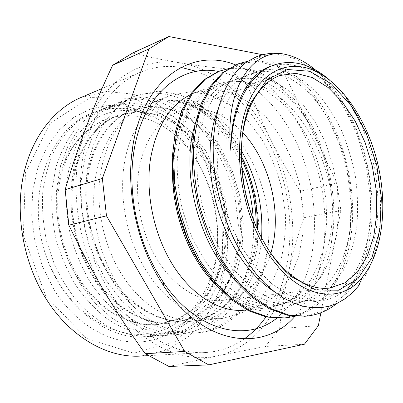 <?xml version="1.0" encoding="UTF-8"?>
<svg xmlns="http://www.w3.org/2000/svg" width="403" height="403" viewBox="0 0 403 403"><rect width="100%" height="100%" fill="white"/><g stroke="black" fill="none" stroke-linecap="round" stroke-linejoin="round"><path stroke-width="0.3" stroke-dasharray="2.02 1.51" d="M64.777 161.477C71.15 147.14 79.729 136.058 90.514 128.225C117.434 107.243 153.568 114.004 178.791 138.491C213.57 171.245 227.418 232.44 210.537 278.146C199.626 308.25 175.879 330.702 146.319 334.022C116.83 337.271 82.872 319.453 60.868 285.727C53.8 274.821 48.219 262.892 44.113 249.951C26.205 190.266 51.821 127.036 92.247 113.047C112.049 105.808 131.67 106.976 151.11 116.553C118.477 100.755 77.965 116.004 64.782 161.477C50.566 194.442 55.397 243.205 77.598 277.732C97.697 310.013 129.842 327.468 157.568 324.501L177.552 319.226L194.916 307.968L208.835 291.712L218.804 271.677L224.516 249.034L225.912 225.01L223.025 200.754L216.084 177.411L205.384 156.092L191.415 137.866L174.756 123.802L156.228 114.855L136.798 111.908L117.656 115.53C96.206 123.681 78.52 146.616 72.777 177.864C67.165 209.117 74.469 246.717 92.237 275.229C112.568 308.219 144.939 326.067 172.721 323.07L192.725 317.745L210.064 306.3L223.922 289.797L233.811 269.431L239.437 246.424L240.742 221.998L237.775 197.334L230.763 173.567L220.013 151.84L205.998 133.222L189.319 118.825L170.766 109.591L151.337 106.457L132.194 110.004C110.77 118.165 93.093 141.388 87.491 173.235C81.98 205.051 89.506 243.493 107.495 272.619C128.063 306.351 160.661 324.617 188.468 321.584C229.242 317.947 256.162 274.015 256.182 226.31M53.921 289.419C76.434 325.851 112.12 345.008 142.949 341.719C173.884 338.303 198.503 314.859 209.923 283.581C228.174 234.284 212.865 168.394 174.756 132.189L159.759 120.084L143.332 111.273L125.948 106.231L108.165 105.359L90.635 108.946L74.081 117.147L59.271 129.892L46.975 146.883L37.917 167.542L32.678 191.017L31.661 216.22L34.996 241.891L42.552 266.715L53.921 289.419M227.544 294.8C274.06 332.828 321.458 299.736 330.939 245.669C333.563 229.529 333.77 212.794 331.558 195.47C322.858 136.693 282.065 80.434 238.032 81.341L248.868 83.144M250.182 83.517L266.328 90.715L281.45 102.246L295.006 117.434L306.557 135.554L315.75 155.855L322.314 177.587L326.032 199.984L326.752 222.265L324.4 243.634L318.949 263.26L310.486 280.307L299.197 293.918L285.4 303.278L269.587 307.655C255.875 309.041 241.86 304.764 227.539 294.815L224.683 292.382M357.567 115.878C386.92 168.721 389.283 247.669 358.408 286.095M329.679 80.101C336.031 85.653 341.951 92.186 347.431 99.702C369.657 132.678 381.399 180.468 377.072 222.199C372.684 263.748 351.26 297.389 319.74 301.031L304.018 300.164L287.697 294.361L271.491 283.581L256.152 268.086L242.46 248.5L231.176 225.675L222.884 200.79L218.023 175.149L216.804 150.118L219.146 126.965L224.834 106.835L233.372 90.529L244.218 78.635L256.736 71.427L263.698 69.523M241.347 158.883C222.008 117.5 182.07 90.937 147.317 104.271L140.224 107.556L133.474 111.943C109.717 126.703 93.486 161.175 93.682 201.162C93.959 241.261 110.749 283.027 135.655 308.497C105.077 281.324 84.67 231.745 85.92 186.584C87.189 141.382 108.845 106.261 136.703 95.405L131.675 97.405C174.015 80.514 222.229 116.004 241.77 167.023M151.11 116.553C132.159 106.79 113.026 105.43 93.713 112.472L78.59 120.91C69.23 128.653 61.175 138.456 54.42 150.334C48.587 163.225 44.678 177.461 42.688 193.037C41.897 209.086 43.237 225.312 46.713 241.714L54.743 265.34C61.886 280.307 70.57 293.651 80.791 305.378C91.652 315.932 103.208 324.188 115.46 330.148C127.852 334.676 140.093 336.802 152.178 336.52L174.615 330.913L194.08 318.556L209.646 300.603L220.779 278.463L227.131 253.452L228.672 226.939L225.443 200.19L217.711 174.459L205.782 150.964L190.186 130.879L171.562 115.409L150.798 105.646L128.99 102.609L107.49 106.997L92.368 115.5L79.028 128.361L68.223 145.302L60.566 165.714L56.601 188.765L56.677 213.414L60.858 238.43L69.029 262.549L80.746 284.589L95.39 303.469L112.21 318.37L130.335 328.793L148.929 334.419L167.2 335.321L189.667 329.659L209.107 317.09L224.612 298.87L235.644 276.357L241.901 250.953L243.341 224.003L240.027 196.81L232.214 170.62L220.224 146.677L204.583 126.164L185.929 110.326L165.139 100.246L143.317 97.007L121.807 101.309L106.699 109.868L93.375 122.88L82.595 140.063L75.003 160.837L71.109 184.317L71.301 209.454L75.618 235.004L83.93 259.653L95.818 282.165L110.613 301.479L127.575 316.713L145.821 327.367L164.495 333.155L182.816 334.082L205.298 328.359L224.688 315.574L240.123 297.066L251.039 274.176L257.2 248.364L258.514 220.96L255.119 193.304L247.215 166.646L235.181 142.234L219.494 121.293L200.82 105.047L180.02 94.655L158.198 91.184L136.703 95.405M143.664 266.438C125.998 235.659 118.714 195.057 124.658 161.527C130.688 127.988 148.934 103.642 171.018 95.269L190.73 91.677L210.774 95.118L229.962 104.896L247.321 120.079L262.071 139.599C270.448 154.374 276.921 170.232 281.485 187.173L285.364 212.935C285.949 230.214 284.291 246.722 280.397 262.464L271.511 283.737L258.595 300.976L242.122 312.904L222.844 318.365C195.949 321.327 163.905 302.074 143.664 266.438M241.286 156.163C225.242 123.928 197.117 100.841 168.439 100.372C196.478 100.483 224.128 121.006 241.306 150.561M261.562 237.755C258.812 280.513 234.002 317.438 198.12 320.687C171.169 323.634 139.337 305.036 119.414 270.584C104.034 244.213 96.594 210.29 99.551 180.156C103.47 148.954 114.779 126.215 133.474 111.948M90.514 128.23L83.441 134.28L77.008 141.534L71.331 149.931L66.53 159.392L62.687 169.784L59.881 180.972L58.183 192.795L57.649 205.082L58.314 217.64L60.153 230.279L63.155 242.787L67.286 254.958L72.49 266.605L78.661 277.546C98.755 309.887 130.935 327.382 158.661 324.38L178.65 319.131L196.004 307.837L209.928 291.586L219.882 271.506C224.506 256.666 226.869 241.095 226.975 224.788L224.098 200.513L217.136 177.139C210.623 162.323 202.402 149.125 192.463 137.534L175.814 123.444L157.276 114.482L137.851 111.51L118.704 115.137C97.269 123.278 79.542 146.234 73.845 177.537C68.208 208.804 75.562 246.505 93.335 275.037C113.681 308.088 146.077 325.977 173.854 322.954L193.868 317.64L211.192 306.169L225.06 289.661L234.929 269.254C239.498 254.172 241.8 238.344 241.84 221.771L238.883 197.072L231.851 173.285C225.307 158.188 217.051 144.717 207.082 132.884L190.407 118.442L171.854 109.208L152.425 106.039L133.287 109.606C111.863 117.721 94.176 141.01 88.6 172.887C83.073 204.749 90.65 243.251 108.634 272.428C129.242 306.209 161.835 324.506 189.647 321.478C229.614 317.896 256.353 275.531 257.28 228.828M256.545 76.212L272.871 80.671L288.578 90.343L302.96 104.498L315.453 122.311L325.579 142.914L332.994 165.447L337.407 189.002L338.611 212.703L336.495 235.629L330.984 256.832L322.163 275.36L310.194 290.205L295.444 300.467L278.438 305.247C267.975 305.66 257.25 303.595 246.263 299.061C235.322 293.082 224.879 284.785 214.935 274.166C205.525 262.323 197.374 248.883 190.493 233.851L182.544 210.165C178.861 193.757 177.063 177.627 177.149 161.769C178.343 146.455 181.239 132.587 185.838 120.165C191.309 108.865 197.964 99.722 205.797 92.74L218.552 85.537L229.247 82.358L238.027 81.335C231.07 80.882 224.295 81.864 217.696 84.277L194.735 92.816L213.283 89.652L232.168 93.244L250.288 102.911L266.721 117.772L280.73 136.798L291.742 158.918L299.323 183.033L303.152 208.019L303.016 232.727L298.83 255.981L290.628 276.564L278.629 293.228L263.26 304.774L245.215 310.114M265.315 69.266L282.236 70.334L299.046 77.648L314.849 90.438C324.672 101.324 333.276 114.049 340.671 128.617C347.24 143.931 352.172 160.021 355.466 176.887C357.748 193.898 358.166 210.598 356.71 226.99C354.161 242.898 349.713 257.351 343.366 270.342L331.382 286.679L316.274 297.963L298.628 303.182L282.841 302.406L266.504 296.754L250.313 286.281L235.055 271.199L221.484 252.102L210.336 229.871L202.23 205.585L197.541 180.554L196.503 156.087L199.037 133.423L204.875 113.651L213.59 97.617L224.572 85.839L237.221 78.64C243.014 76.54 248.968 75.688 255.089 76.091M255.638 57.12L275.934 53.775L295.792 58.909L314.859 71.135L332.143 89.35C342.555 103.959 351.32 120.356 358.428 138.546L366.367 167.003L370.312 196.372C370.951 216.003 369.299 234.753 365.36 252.61L356.277 276.78L342.913 296.391L325.659 309.998L305.197 316.239M237.518 64.117L257.129 61.286L277.103 66.359L296.23 78.389L313.494 96.257L328.143 118.714L339.548 144.536L347.28 172.459L350.958 201.248L350.373 229.645L345.351 256.318L335.921 279.934L322.214 299.011L304.678 312.194L284.009 318.093M217.932 71.663C268.987 52.093 325.594 122.26 331.558 195.47M319.02 73.024L328.979 83.235C363.345 122.703 380.452 192.694 368.221 246.762C362.771 271.38 352.267 290.301 336.707 303.524M247.81 61.236C273.158 58.878 296.069 71.124 316.551 97.974C344.283 134.506 358.191 191.234 350.58 238.702C344.782 276.549 324.883 307.978 295.716 316.103M229.156 68.485C239.181 66.948 249.23 68.283 259.305 72.48M260.262 72.888C277.632 80.756 292.669 94.549 305.378 114.256C325.946 146.128 336.591 189.521 333.276 228.733L330.939 245.669M215.655 282.74C234.309 300.044 253.059 307.771 271.899 305.917C305.655 302.598 328.581 266.459 331.83 223.856C334.878 188.03 325.07 148.223 306.305 119.343C291.505 96.7 274.035 83.245 253.895 78.978M252.49 78.756C245.089 77.703 237.896 78.444 230.909 80.978C217.016 86.116 206.119 97.904 198.231 116.346M239.619 283.888C257.174 298.935 274.569 305.605 291.797 303.892C322.133 300.84 343.779 270.504 349.527 232.481C356.514 189.168 343.683 137.085 318.461 104.12C301.625 82.192 282.891 71.271 262.252 71.346M260.701 71.457L250.132 73.86C236.284 78.983 225.504 90.992 217.781 109.898M274.715 291.948C287.757 299.736 300.386 303.006 312.597 301.761C339.981 298.991 360.237 273.204 367.622 239.367C378.845 190.1 363.053 125.746 331.86 90.287C312.904 68.757 292.941 60.601 271.97 65.82M173.683 170.373C174.156 127.469 193.455 94.257 218.371 85.612L222.834 84.202M227.539 294.815L226.274 293.888M173.99 151.221C180.358 115.5 194.926 93.184 217.696 84.277M168.439 100.372C221.796 96.74 268.469 165.497 269.008 230.44C268.071 282.312 238.485 329.795 193.576 333.241L175.229 332.274L156.5 326.38L138.174 315.584L121.132 300.094L106.216 280.498L94.226 257.653L85.824 232.632L81.386 206.724L81.144 181.249L84.968 157.457L92.509 136.451L103.279 119.107L116.563 105.969L131.675 97.41M253.255 218.995C257.25 275.249 226.818 330.747 177.542 334.5L159.24 333.588C146.727 330.651 134.441 325.216 122.376 317.282C110.704 307.952 100.156 296.517 90.72 282.982C82.162 268.484 75.467 252.877 70.641 236.158C67.004 219.172 65.528 202.392 66.208 185.823C68.132 169.759 71.976 155.095 77.729 141.826C84.469 129.67 92.509 119.646 101.858 111.762L116.976 103.233L138.486 98.896L160.298 102.075L181.088 112.039L199.727 127.761L215.358 148.123L227.317 171.915L235.115 197.949L238.39 224.99L236.929 251.799L230.622 277.062L219.57 299.459L204.034 317.574L184.589 330.092L162.127 335.719L143.876 334.848C131.413 331.991 119.197 326.682 107.223 318.909C95.637 309.796 85.184 298.613 75.865 285.369C67.417 271.179 60.823 255.905 56.088 239.538C52.551 222.904 51.156 206.457 51.891 190.206L55.896 167.3C60.41 153.115 66.571 140.728 74.384 130.149C82.942 120.789 92.428 113.686 102.836 108.835L124.336 104.432L146.133 107.4L166.892 117.072L185.496 132.411L201.082 152.364L212.98 175.713L220.698 201.299L223.887 227.891L222.32 254.273L215.927 279.138L204.779 301.182L189.188 319.02L169.718 331.337L147.291 336.893C107.425 341.406 60.012 304.557 44.113 249.951M269.002 230.44C269.269 282.085 240.964 329.583 197.304 332.949C176.388 334.555 155.835 326.405 135.655 308.497M132.663 53.015C149.392 57.171 165.376 60.48 180.615 62.954C195.929 65.457 212.22 67.523 229.488 69.145L265.557 55.282L262.766 54.737M229.488 69.145L247.644 85.371C254.948 105.359 262.771 123.686 271.103 140.345C279.43 157.049 289.158 174.02 300.28 191.259L336.984 183.068L283.722 72.464L265.557 55.282M283.722 72.464L247.644 85.371M300.28 191.259L303.902 217.731C297.626 236.234 292.548 254.228 288.674 271.723C284.785 289.158 281.768 308.119 279.622 328.616L318.355 325.649M320.879 312.748L340.888 210.562L336.984 183.068M340.888 210.562L303.902 217.731M279.622 328.616L265.32 346.474L216.497 356.03L168.968 366.468M304.431 344.212L265.32 346.474M216.497 356.03C253.371 348.378 279.586 313.715 288.674 271.723C297.983 229.589 291.152 180.514 271.103 140.345C251.23 100.221 217.6 69.069 180.615 62.954C143.972 56.339 104.735 78.232 86.544 126.079C67.684 173.013 74.676 242.853 104.453 291.611C133.65 341.19 180.131 364.352 216.497 356.03M244.077 339.019C232.647 347.089 219.811 351.587 205.57 352.524C172.363 354.841 133.156 331.639 107.823 288.553C85.159 250.399 75.578 199.515 82.842 157.2C90.217 114.865 113.011 83.849 140.456 72.228C153.649 66.787 167.154 65.17 180.972 67.372M196.528 71.361C236.4 86.076 268.821 128.708 282.589 177.396C296.134 226.184 291.047 280.453 266.237 316.511M80.857 97.551L106.855 91.446L133.202 94.161L158.243 104.78L180.675 122.094L199.5 144.753L213.973 171.391L223.549 200.634L227.841 231.105L226.597 261.396L219.69 290.034L207.187 315.458L189.39 336.031L166.938 350.081L140.914 356.061M45.861 296.25L23.359 235.579L25.47 172.308L50.516 122.905L90.272 97.576L134.567 98.413L174.806 121.731L205.087 161.281L221.786 210.185L222.849 261.451L207.485 307.726L176.574 341.024L133.736 353.245L86.474 338.374L45.861 296.25M270.836 253.165C262.454 280.417 246.586 296.124 223.232 300.29C199.999 303.348 172.282 286.669 155.054 255.935C140.199 229.72 134.199 195.339 139.388 166.993C145.826 137.645 159.145 119.092 179.335 111.324C202.135 104.765 223.297 111.873 242.833 132.637M267.169 247.694L260.832 236.692C245.649 207.893 238.39 170.116 241.956 139.166M191.914 93.964L194.735 92.816M218.532 71.462C260.6 79.542 296.996 126.527 309.595 179.874C316.436 210.477 316.169 242.188 308.295 269.597C303.716 282.871 297.646 294.724 290.1 305.157L276.916 318.098M235.624 64.933C275.204 80.132 307.413 126.3 319.594 177.612C331.614 228.959 323.458 284.76 294.966 316.31M178.786 138.496L174.756 132.189M210.537 278.146L209.923 283.581M171.018 95.269L147.317 104.271M222.844 318.365L198.12 320.687M189.652 321.483L188.468 321.594M118.709 115.137L117.661 115.535M158.661 324.39L157.568 324.491M133.287 109.601L132.199 110.014M173.854 322.964L172.721 323.07M306.099 316.164L305.625 316.204M285.49 317.972L284.548 318.058M328.979 83.235L331.86 90.287M368.221 246.762L367.622 239.367M316.551 97.974L318.461 104.12M350.58 238.702L349.527 232.481M305.378 114.256L306.305 119.343M333.276 228.733L331.83 223.856M256.731 71.417L250.132 73.86M237.221 78.635L230.909 80.973M319.735 301.021L312.592 301.756M298.628 303.187L291.797 303.887M278.438 305.257L271.904 305.927M121.812 101.319L116.976 103.233M107.495 106.997L102.841 108.845M93.713 112.467L92.247 113.047M197.304 332.949L193.576 333.241M182.816 334.092L177.542 334.51M167.2 335.326L162.127 335.724M152.178 336.515L147.291 336.898M140.456 72.228L102.03 88.554M205.57 352.524L148.677 355.637M280.04 75.477L247.764 86.967M245.754 87.683L179.335 111.324M329.427 288.069L223.232 300.29M269.587 307.655L248.419 309.791"/><path stroke-width="0.6" d="M248.868 83.144L250.182 83.517M358.408 286.095L352.121 293.001L345.149 298.709L337.558 303.127L329.417 306.159L320.798 307.716L311.791 307.696L302.487 306.079L293.011 302.834L283.495 297.958L274.075 291.45L264.882 283.349L256.046 273.763L247.709 262.801L240.017 250.595C221.615 218.386 211.6 176.348 213.399 140.148C216.28 102.785 227.257 76.802 246.329 62.213L256.988 56.576C265.26 53.448 273.773 52.526 282.533 53.806C251.845 50.143 224.164 89.128 230.869 150.4C231.549 106.347 249.885 73.396 273.612 65.175C285.792 60.939 298.24 61.785 310.965 67.714C317.433 70.742 323.669 74.867 329.679 80.101M260.343 239.8C289.722 297.127 339.276 308.627 362.917 276.503C382.669 251.694 387.706 206.815 377.989 164.756C368.171 122.719 343.865 84.66 315.201 71.099C288.991 58.798 260.504 70.53 246.974 106.332C233.397 141.957 238.662 198.629 260.343 239.8M347.431 99.702L357.567 115.878M256.182 226.31C256.318 202.573 251.371 180.101 241.347 158.883M241.306 150.561C256.676 177.622 263.426 206.689 261.562 237.755M257.28 228.828C257.855 203.132 252.52 178.912 241.286 156.163M263.698 69.523L265.315 69.266M255.089 76.091L256.545 76.212M246.334 62.213L255.638 57.12M305.197 316.239L287.203 315.191L269.224 308.728L251.381 296.93L234.536 279.999L219.534 258.605L207.197 233.705L198.221 206.517L193.032 178.499L191.888 151.125L194.694 125.786L201.152 103.692L210.774 85.758L222.879 72.545L237.518 64.117M284.548 318.058L266.6 317.065L248.621 310.794L230.823 299.283L214.064 282.815L199.208 261.955L187.027 237.674L178.232 211.167L173.25 183.803L172.267 157.039L175.27 132.239L181.879 110.543L191.642 92.892L203.898 79.839L217.932 71.663M282.533 53.816C295.288 56.103 307.449 62.505 319.02 73.024M336.707 303.524C327.699 310.834 317.499 315.045 306.099 316.169L288.744 315.035L270.766 308.597L252.933 296.734C241.342 286.276 230.723 273.481 221.061 258.363C212.22 242.138 205.102 224.743 199.712 206.17C195.51 187.34 193.395 168.842 193.359 150.677C194.533 133.151 197.616 117.323 202.613 103.188L212.195 85.209L224.305 72.016L238.218 63.835L247.81 61.236M295.716 316.103L285.49 317.982L268.081 316.919L250.097 310.637L232.294 299.127L215.54 282.604L200.654 261.723L188.483 237.397L179.667 210.824L174.655 183.425L173.688 156.621L176.65 131.766L183.264 110.059L193.022 92.383L205.253 79.3L219.292 71.16L229.156 68.485M259.305 72.48L260.262 72.888M224.683 292.382L215.655 282.74M253.895 78.978L252.49 78.756M198.231 116.346C177.239 162.696 197.52 248.883 239.619 283.888M262.252 71.346L260.701 71.457M217.781 109.898C207.474 136.33 207.223 175.038 218.33 211.031C229.534 247.034 251.26 277.571 274.715 291.948M271.97 65.82L270.237 66.414C247.593 74.258 230.39 106.679 230.869 150.4M212.114 279.168C188.508 253.563 172.781 209.731 173.683 170.373M226.274 293.888C213.766 284.578 202.84 271.572 193.495 254.877C176.539 224.501 169.018 184.206 173.99 151.221M241.77 167.023C248.374 183.672 252.202 200.996 253.255 218.995M262.766 54.737L168.912 36.532L132.663 53.015L112.639 65.276L148.964 48.919L102.372 178.443L65.155 189.657C71.89 166.787 79.018 145.594 86.544 126.079C94.075 106.473 102.775 86.207 112.639 65.276M145.176 353.703C130.078 332.551 116.502 311.851 104.453 291.611C92.408 271.431 80.54 249.291 68.863 225.186L106.468 215.832L184.72 351.431L145.176 353.703L168.968 366.468L208.719 364.891L304.431 344.212L318.355 325.649L320.879 312.748M168.912 36.532L148.964 48.919M184.72 351.431L208.719 364.891M68.863 225.186L65.155 189.657M102.372 178.443L106.468 215.832M180.972 67.372L196.528 71.361M266.237 316.511C259.94 325.508 252.555 333.009 244.077 339.019M148.677 355.637L140.914 356.061C107.818 358.312 69.623 337.11 45.494 297.847C23.903 263.068 15.294 216.628 22.976 177.537C30.769 138.431 53.534 109.148 80.857 97.551L102.03 88.554M242.833 132.637C270.499 162.258 282.609 214.386 270.836 253.165M241.956 139.166C243.387 126.547 246.263 115.424 250.59 105.803C258.006 89.945 267.824 79.839 280.04 75.477L296.004 73.331L312.365 77.572L328.183 87.542L342.666 102.377L355.169 121.102L365.173 142.687L372.291 166.081L376.216 190.216L376.75 214.003L373.783 236.319L367.324 256.021L357.521 271.944L344.701 282.961L329.427 288.069C316.541 289.545 303.273 284.8 289.626 273.839C281.501 267.103 274.015 258.394 267.169 247.694M261.819 238.238C239.16 195.994 235.025 136.088 251.15 102.256L266.962 79.814L287.359 69.482L309.68 71.291L331.503 83.945L350.877 105.405L366.312 133.277L376.734 165.049L381.384 198.16L379.817 229.982L371.888 257.784L357.879 278.765L338.641 290.225L315.776 289.943L291.691 276.77C280.402 267.406 270.443 254.56 261.819 238.238M248.419 309.791L245.215 310.114C219.605 313.131 188.841 294.15 169.341 259.099C152.792 229.645 145.584 191.093 150.47 158.918C156.656 125.635 170.474 103.984 191.914 93.964M276.916 318.098C246.54 342.787 196.291 331.8 162.993 281.717L156.5 271.244C136.939 237.327 128.078 192.155 133.453 154.545C141.181 95.551 180.72 63.462 218.532 71.462M294.966 316.31C264.187 352.398 204.019 346.489 164.182 286.694L157.185 275.425C136.083 238.893 126.502 190.025 132.325 149.558C141.644 78.938 192.322 46.909 235.624 64.933M315.201 71.099L310.965 67.714M362.917 276.503L358.403 286.09M256.988 56.576L256.53 56.752M238.218 63.83L236.803 64.379M219.287 71.15L217.932 71.674M305.625 316.204L304.557 316.3M273.612 65.175L270.242 66.419M247.764 86.967L245.754 87.683M289.626 273.839L291.691 276.77M250.59 105.803L251.15 102.256M162.993 281.717L164.182 286.694M133.453 154.545L132.325 149.558"/></g></svg>
